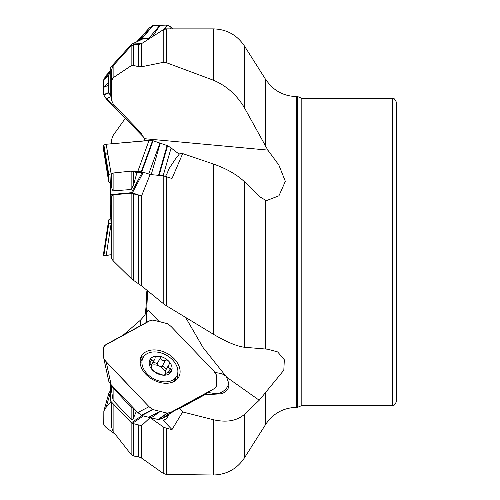 <?xml version="1.0" encoding="UTF-8"?>
<svg xmlns="http://www.w3.org/2000/svg" width="500" height="500" viewBox="0 0 500 500"><rect width="100%" height="100%" fill="white"/><g stroke="black" fill="none" stroke-linecap="round" stroke-linejoin="round"><path stroke-width="0.75" d="M134.369 408.988L131.144 407.281L113.119 387.956L111.662 385.275M142.931 415.8L150.1 417.644L163.206 426.875L166.331 428.269L172.006 429.562L163.281 420.45L166.194 418.856M111.438 174.856L110.638 194.575L110.213 194.862L111.006 175.144L111.606 174.844M113.119 173.012L111.606 174.088L111.606 183.1C111.263 186.469 111.769 189.056 113.119 190.863L131.144 189.519L131.144 171.119L113.119 173.012L113.119 190.863M133.669 171.506L133.669 184.619L136.938 172.562L131.144 171.119M136.938 172.562L143.369 172.231L150.1 174.531L163.206 175.775L172.006 178.506L182.675 153.588L179.462 153.875L175.394 159.069L168.463 169.488A14.625 8 127.7 0 1 165.544 176.25M142.831 38.794L149.531 38.425M111.606 223L111.006 222.956L110.381 205.8M146.994 290.319L146.794 291.731C146.356 303.863 145.756 311.644 145 315.075L140.494 320.138L123.206 335.106M113.119 403.725L113.119 431.569L111.606 427.238L111.606 402.144M113.119 431.569L131.144 454.531L131.144 422.55M133.669 423.706L133.669 456.037L138.656 456.831L141.481 458.013L163.206 473.387L163.206 426.875M150.1 417.644L141.55 425.669L132.381 423.387L131.381 422.794L142.075 415.575M133.669 456.037L131.144 454.531M113.119 194.825L113.119 260.756L111.606 258.55L111.606 195.881L113.119 194.825L131.144 193.206L141.55 196L150.1 174.531M113.119 260.756L131.144 278.488L131.144 193.206M133.669 193.631L133.669 280.469L141.481 285.788L163.206 303.512L163.206 175.775M133.669 280.469L131.144 278.488M145 141.25L144.431 138.694L140.494 132.312L113.419 104.406L111.606 100.412L111.606 69.656L111.606 92.812M111.606 69.656L113.119 65.731L131.144 45.906L133.669 44.731L138.656 44.544L141.481 43.688L163.206 29.787L163.206 62.369L141.481 66.787L138.656 66.7L138.656 44.544M113.119 65.731L113.119 77.763L131.144 65.763L131.144 45.906M133.669 44.731L133.669 65.481L138.656 66.7M113.119 77.763L111.606 80.738M133.669 65.481L131.144 65.763M111.606 143.775L111.606 139.525L113.119 135.481L125.294 118.381M257.219 66.162L244.35 45.875L244.35 107.631L267.812 150.1L278.837 165.012L285.338 181.331L278.956 195.787L266.762 200.494L265.706 200.338L259.225 196.431L244.35 181.637L244.35 347.256L267.812 349.225L277.644 351.919L284.331 359.781L283.819 370.219L259.225 400.25L244.35 414.444L244.35 458.019C236.956 468.95 226.663 474.613 213.469 475L213.469 419.75L182.675 411.95L172.006 429.562M166.331 428.269L166.331 474.444L213.469 475M213.469 419.75C226.488 422.694 236.781 420.925 244.35 414.444M215.356 393.644A21.938 18.762 -104.1 0 0 220.519 393.825L204.656 394.837L207.994 392.469L215.356 393.644L219.6 393.094L221.962 392.194L226.081 389.062L228.931 383.881L226.675 377.2L203.081 347.581L185.7 317.606M220.519 393.825A17.55 12.25 29.2 0 0 228.931 383.881M166.331 176.506L166.331 305.719L213.469 334.3L213.469 164.037L182.675 153.588M244.35 347.256C236.681 346.213 226.388 341.894 213.469 334.3M213.469 164.037C226.488 168.65 236.781 174.513 244.35 181.637M274.419 89.05L269.887 84.913L265.706 79.562L257.225 66.175M166.331 62.675L213.469 80.244L213.469 28.887L166.331 28.887L166.331 62.675L163.206 62.369M244.35 107.631C236.681 94.844 226.388 85.719 213.469 80.244M159.037 321.5L148.338 310.331L146.625 311.575L147.644 290.85M146.625 311.575L146.562 322.35M166.331 474.444L163.206 473.387M111.606 385.213L111.606 391.194L111.606 385.213M113.119 387.956L113.119 400.369L131.144 419.462L131.144 407.281M133.669 408.787L133.669 417.606L136.369 411.281M113.119 400.369L111.606 391.194M166.331 305.719L163.206 303.512M133.669 417.606C133.262 419.056 132.419 419.681 131.144 419.462M133.669 184.619L131.144 189.519M396.3 251.944L396.3 401.869C394.631 405.1 393.413 406.319 392.644 405.525L392.644 98.362C393.413 97.569 394.631 98.787 396.3 102.019L396.3 251.944M297.575 407.35L296.588 407.35L296.588 96.538L297.575 96.538L297.575 407.35L301.819 405.525L392.644 405.525M225.894 376.144L221.731 373.587L215 372.475M148.338 310.331A18.281 11.994 -118.6 0 0 146.738 312.9M182.675 411.95L179.462 408.594L175.394 410.144L168.463 414.65A14.625 9.594 61.4 0 1 164.838 419.844A14.625 9.594 61.4 0 1 163.281 420.45M204.656 394.837L179.462 408.594M207.994 392.469L175.394 410.144M267.812 150.1L144.431 138.694M143.369 38.656L132.381 43.994L141.55 43.644M132.381 43.994L131.381 44.481L110.638 67.3L110.213 68.381L110.213 94.45L111.606 96.487M143.369 172.231L132.381 192.869L141.55 196M132.381 192.869L131.381 192.712L142.363 172.075M110.638 194.575L131.381 192.712M110.213 194.862L110.213 205.456L111.606 206.781M111.35 384.95L110.638 401.131L131.381 422.794M110.638 401.131L110.213 400.225L110.213 383.656M176.65 376.287A19.2 13.4 -150.8 0 1 153.356 378.6A19.2 13.4 -150.8 0 1 143.15 357.531A19.2 13.4 -150.8 0 1 147.181 353.625A19.2 13.4 -150.8 0 1 169.737 357.388A19.2 13.4 -150.8 0 1 176.65 376.287L173.775 381.425A19.2 13.4 -150.8 0 1 173.606 381.712M140.113 362.962A19.2 13.4 -150.8 0 1 140.269 362.669L143.15 357.531M171.506 371.188L171.694 369.175L170.431 368.669C168.369 367.85 167.925 366.413 169.094 364.363L169.806 363.094L168.725 361.213A12.263 8.556 -150.8 0 1 171.7 370.775A12.263 8.556 -150.8 0 1 163.575 375.213A12.263 8.556 -150.8 0 1 152.481 370.081A12.263 8.556 -150.8 0 1 149.512 360.519A12.263 8.556 -150.8 0 1 157.631 356.087A12.263 8.556 -150.8 0 1 168.725 361.213L166.788 359.956L165.344 360.444C162.969 361.238 161.306 360.469 160.344 358.131L156.912 364.081C156.512 363.044 155.15 362.594 152.831 362.744M171.7 370.775L169.062 372.4C166.562 372.775 165.338 373.438 165.4 374.4L165.681 374.794M165.113 375.087L165.463 374.462L163.575 375.213L160.344 374.281L155.206 371.906L152.481 370.081L151.694 367.881L151.325 368.544M164.675 375.169L165.362 373.944L165 375.112M165.694 373.581A9.438 6.587 29.2 0 0 165.456 372.544L165.444 370.694L169.094 364.363M151.2 368.006L151.25 368.375M151.275 368.438L151.525 367.987C151.962 367.256 151.512 365.819 150.188 363.681L149.512 360.519L149.844 359.888L150.825 359.331L152.119 360.312L153.781 360.138L154.931 359L155.175 357.231L155.887 356.406L158.994 356.331L160.138 357.05L160.344 358.131M151.175 365.462A9.438 6.587 -150.8 0 1 159.206 366.012A9.438 6.587 -150.8 0 1 165.456 372.544L165.85 373.462M166.144 369.438C164.756 367.156 163.388 366.163 162.05 366.456L159.206 366.012L156.95 364.194M165.469 360.344L162.05 366.456M160.331 357.969L156.912 364.081M154.931 359L151.144 365.387M151.456 359.837L149.65 363.069M170.594 368.681L168.494 372.431M108.787 219.819L103.7 253.869L108.688 219.963L111.119 218.175M108.688 219.963L103.769 252.294L103.769 255.463L111.606 254.713L106.2 255.475L111.119 223.619L108.688 223.606L108.619 221.537M111.606 223.556L111.119 223.619M106.2 255.475L103.831 255.519L103.7 253.938L108.619 222.087M115.106 434.175L106.2 427.612L104.412 425.75L103.769 424.363L103.831 411.037L105.944 407.531L111.181 401.7L105.944 407.531L103.831 411.037L103.769 424.363L106.2 427.612L115.1 434.162M106.2 407.238L110.213 392.975M103.869 410.938L108.787 393.456L110.213 390.881M207.544 392.669L213.956 388.794L171.112 412.188L162.031 418.612L168.325 415.175M171.112 412.188L167.481 413.162L160.225 411.463L151.144 417.887L158.494 419.581L162.031 418.612M174.244 358.856A21.387 14.925 29.2 0 0 145.912 351.8A21.387 14.925 29.2 0 0 140.963 357.056A21.387 14.925 29.2 0 0 152.787 379.613A21.387 14.925 29.2 0 0 178.194 377.9A21.387 14.925 29.2 0 0 174.244 358.856M214.325 388.575L216.381 386.206L216.181 374.406L213.956 371.238L171.112 326.5L167.481 323.713L159.925 321.725L152.669 320.025L149.037 321L105.944 344.538L103.781 346.875L103.769 358.15L108.787 381.312L111.119 384.706L106.2 361.944L149.037 406.688L137.806 412.575L141.819 415.506L151.144 417.887M111.119 384.706L137.806 412.575M149.037 406.688L152.669 409.475L159.925 411.388L148.688 417.275M103.769 358.15L103.831 358.469M103.875 358.569L106.2 361.944M103.831 151.412L103.769 145.162L106.2 144.256L150.831 140.4L152.919 140.688L167.231 145.575L170.306 147.356L179.206 154.2L171.112 147.944L163.156 175.769M106.2 144.256L103.831 145.019L103.7 148.1L108.619 177.662L108.787 174.55L111.119 173.819L106.2 144.256L149.306 140.387L152.919 140.688L167.575 145.731L159.1 175.381M160.225 143.15L151.225 174.638M149.037 140.406L137.806 171.419L142.931 172.113M111.119 173.819L111.662 173.775M134.369 171.731L137.806 171.419M159.925 143.044L148.694 174.05M103.781 151.281L103.7 148.231L108.619 177.662M111.119 184.275L108.787 181.956L108.619 178.725M108.787 181.956L103.769 151.225M171.112 147.944L167.575 145.731M138.25 41.019L149.037 28.269L136.806 41.719L149.306 27.981L152.669 25.619L167.481 25.05L170.306 26.681L172.544 28.887L171.112 27.425L170.106 28.887M149.037 28.269L152.919 25.55L167.119 25L167.575 25.087L164.825 29.087M160.225 25.188L152.344 36.644M103.825 79.369L103.769 94.681L104.763 96.981L143.994 137.531L106.2 98.831L111.119 96.631L108.688 92.456L108.619 82.556L103.7 87.044L103.769 79.744L106.2 75.388L110.213 70.975L106.2 75.388L110.213 71.731M138.387 40.956L141.337 38.938L142.931 38.75M159.925 25.2L148.713 38.456M108.619 82.556L108.688 75.263L110.213 72.038M111.606 97.131L111.119 96.631M106.2 98.831L103.831 95.062L103.7 87.369L108.619 85.169M171.112 27.425L167.575 25.087M103.7 87.044L103.7 87.369M106.2 75.388L103.869 79.231L108.787 74.744M173.281 411.006L170.306 412.569L167.119 413.125L152.919 409.581L149.306 406.956L104.931 360.412L103.769 358.15L103.7 352.669L103.781 346.875L104.763 345.456L150.575 320.375L153.056 320.069L167.231 323.606L170.85 326.231L213.956 371.238L216.381 375.037L216.381 386.206L214.325 388.575L173.281 411.006M105.037 152.794L108.019 155.194M140.494 325.662L140.494 320.138M145 315.075L145 323.2M138.656 456.831L138.656 424.95M141.481 425.656L141.481 458.013M138.656 283.725L138.656 195.331M141.481 195.994L141.481 285.788M141.481 43.688L141.481 66.787M296.588 407.35C283.394 407.744 273.1 413.4 265.706 424.338L265.706 392.431M265.706 348.994L265.706 200.338M265.706 146.431L265.706 79.562M297.575 96.538L301.819 98.362L301.819 405.525M224.169 374.019A21.938 6.306 -43.8 0 1 223.706 374.506M259.225 400.25L226.675 377.2M110.819 206.181L111.438 223.025M143.369 415.969L132.381 423.387M110.213 400.225L110.906 384.481M165.344 360.444L161.95 366.506M170.431 368.669L168.306 372.463M151.562 359.95L149.738 363.206M103.869 255.531L108.787 223.675M103.769 255.456L108.688 223.606M167.575 413.162L158.494 419.581M167.094 413.119L158.012 419.544M144.344 355.85A20.944 14.619 29.2 0 0 144 356.037A20.944 14.619 29.2 0 0 140.275 359.244M176.694 379.631A20.944 14.619 29.2 0 0 177.456 374.387M152.575 409.425L141.337 415.312M153.056 409.619L141.819 415.506M142.05 359.487A19.869 13.869 29.2 0 0 140.044 361.744M174.681 381.131A19.869 13.869 29.2 0 0 175.556 378.244M167.094 145.525L158.575 175.331M152.575 140.606L141.337 171.625M153.056 140.731L141.819 171.744M103.869 144.987L108.787 174.55M103.769 145.162L108.688 174.725M167.094 25L164.125 29.319M152.575 25.656L141.337 38.938M153.056 25.531L141.819 38.812M103.769 79.744L108.688 75.263M103.869 95.162L108.787 92.963M103.769 94.656L108.688 92.456M265.706 424.338L244.35 458.019M244.35 45.875C236.956 34.938 226.663 29.275 213.469 28.887M166.331 28.887L163.206 29.787M301.819 98.362L392.644 98.362M296.588 96.538C286.075 96.363 277.169 92.494 269.869 84.931M131.838 44.138L142.819 38.8M103.819 411.087L108.737 393.6M108.713 381.081L103.794 358.325M207.587 392.65L214.213 388.644M103.775 151.256L108.694 181.744"/></g></svg>
